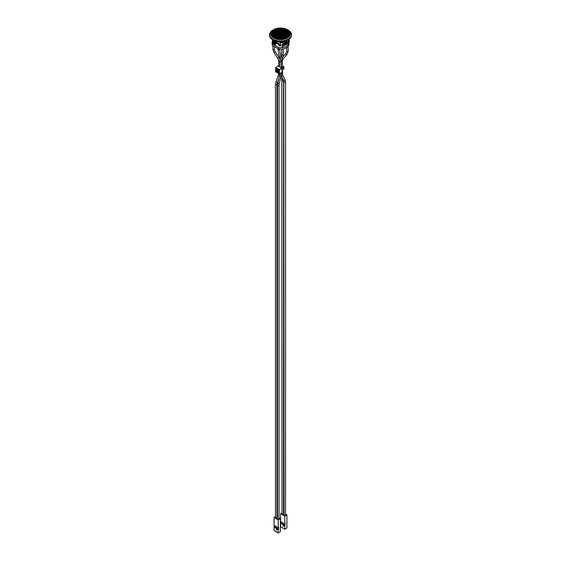 <?xml version="1.0" encoding="UTF-8"?>
<svg xmlns="http://www.w3.org/2000/svg" width="561" height="561" viewBox="0 0 561 561"><rect width="100%" height="100%" fill="white"/><g stroke="black" fill="none" stroke-linecap="round" stroke-linejoin="round"><path stroke-width="0.84" d="M282.316 66.696L282.618 66.997L281.713 67.643M282.197 68.211L283.564 67.418A1.038 0.603 -0 0 0 283.873 66.997A1.038 0.603 -0 0 0 283.564 66.57L282.316 65.847M283.873 66.997L283.873 68.884A1.038 0.603 180 0 1 283.564 69.305L282.204 70.097M278.207 69.669L277.351 70.16L278.081 70.588L278.691 70.237M278.081 70.588L278.081 72.474L277.351 72.046L277.351 70.16M278.691 72.124L278.081 72.474M278.214 65.988L282.204 68.295L281.881 72.348M278.109 69.718L277.667 69.823L277.877 69.48M281.881 67.741L279.02 69.76L279.357 73.772L275.731 71.829L275.675 67.825L279.02 69.76L279.217 69.41L275.591 67.706L278.536 65.805M279.02 73.631L275.591 71.577L275.661 67.818M278.298 65.784L275.591 67.706L275.731 71.829L279.083 73.757L282.106 72.376M279.89 33.737L280.297 33.499A0.645 0.372 180 0 0 279.89 33.737M281.138 34.6A1.438 0.834 0 0 1 279.245 34.263A1.438 0.834 0 0 1 279.715 33.155A1.438 0.834 0 0 1 281.285 33.155A1.438 0.834 0 0 1 281.79 34.221L281.853 34.256A1.522 0.877 180 0 0 281.243 33.085A1.522 0.877 180 0 0 279.196 33.401A1.522 0.877 180 0 0 279.673 34.593A1.522 0.877 180 0 0 281.201 34.635L281.166 34.649M281.671 34.151A1.262 0.729 0 0 0 281.187 33.274A1.262 0.729 0 0 0 281.173 33.267A1.22 0.708 0 0 1 281.629 34.13L281.692 34.165A1.304 0.75 180 0 0 281.096 33.183A1.304 0.75 180 0 0 279.371 33.478A1.304 0.75 180 0 0 279.792 34.487A1.262 0.729 0 0 1 279.813 33.274A1.262 0.729 0 0 1 279.827 33.267A1.22 0.708 0 0 0 279.42 34.186A1.22 0.708 0 0 0 280.97 34.509L281.005 34.551M281.503 34.053A1.045 0.603 0 0 0 281.068 33.38A1.003 0.575 0 0 1 281.454 34.032L281.524 34.067A1.087 0.624 180 0 0 280.942 33.281A1.087 0.624 180 0 0 279.546 33.555A1.087 0.624 180 0 0 279.911 34.382A1.087 0.624 180 0 0 280.865 34.445L280.837 34.452M281.313 33.948A0.82 0.477 0 0 0 280.935 33.478A0.785 0.449 0 0 1 281.271 33.926L281.341 33.962A0.863 0.498 180 0 0 280.788 33.387A0.863 0.498 180 0 0 279.722 33.632A0.863 0.498 180 0 0 280.03 34.277A0.82 0.477 0 0 1 280.065 33.478A0.785 0.449 0 0 0 280.619 34.298L280.654 34.347M281.054 33.8L281.145 33.849A0.645 0.372 180 0 0 280.507 33.485L281.054 33.8M282.506 35.659A3.675 2.125 0 0 0 282.751 35.56L282.723 35.518A3.639 2.097 0 0 1 277.534 35.07A3.639 2.097 0 0 1 278.522 32.089A3.639 2.097 0 0 1 282.478 32.089A3.639 2.097 0 0 1 283.375 35.14L283.438 35.175A3.675 2.125 0 0 0 282.499 32.103A3.675 2.125 0 0 0 282.485 32.096M283.901 34.025A3.415 1.971 0 0 1 283.221 35.048L283.277 35.084A3.499 2.02 180 0 0 282.555 32.215A3.499 2.02 180 0 0 277.611 32.713A3.499 2.02 180 0 0 278.6 35.553A3.464 1.999 180 0 1 277.036 33.877A3.464 1.999 180 0 1 277.036 33.863A3.464 1.999 180 0 1 280.5 31.851A3.464 1.999 180 0 1 283.964 33.856A3.464 1.999 180 0 1 283.964 33.877A3.464 1.999 180 0 1 283.957 34.053L283.957 34.032A3.464 1.999 180 0 0 283.964 33.856L283.964 33.877M283.684 34.018A3.198 1.844 0 0 1 283.067 34.957L283.123 34.992A3.24 1.872 0 0 0 283.726 34.046L283.726 34.046M283.466 34.004A2.98 1.718 0 0 1 282.905 34.866L282.968 34.901A3.022 1.746 0 0 0 283.508 34.032L283.508 34.032M283.249 33.997A2.756 1.592 0 0 1 282.751 34.775L282.807 34.81A2.798 1.613 0 0 0 283.291 34.025L283.291 34.025M283.046 33.856A2.546 1.466 0 0 0 281.881 32.622A2.539 1.466 0 0 1 282.59 34.684L282.653 34.719A2.581 1.487 0 0 0 283.074 34.011L283.032 33.983A2.546 1.466 0 0 0 283.046 33.856A2.546 1.466 0 0 0 280.5 32.384A2.546 1.466 0 0 0 277.954 33.856A2.546 1.466 0 0 0 280.724 35.315L280.731 35.364A2.623 1.515 180 0 0 281.924 35.126A2.623 1.515 180 0 0 282.001 35.098L282.001 35.098M281.783 34.971L281.783 34.971A2.321 1.339 0 0 1 278.558 34.586A2.321 1.339 0 0 1 279.238 32.727A2.321 1.339 0 0 1 281.762 32.727A2.321 1.339 0 0 1 282.435 34.593L282.492 34.628A2.398 1.388 180 0 0 281.825 32.699A2.398 1.388 180 0 0 278.494 33.092A2.398 1.388 180 0 0 279.196 35.02A2.363 1.36 0 0 1 279.217 32.741A2.363 1.36 0 0 1 279.231 32.734M281.643 32.84L281.664 32.847A2.139 1.234 0 0 0 281.65 32.84A2.097 1.213 0 0 1 282.274 34.502L282.337 34.537A2.139 1.234 0 0 0 281.664 32.847A2.097 1.213 0 0 0 279.357 32.84A2.097 1.213 0 0 0 278.733 34.509A2.097 1.213 0 0 0 281.622 34.88L281.65 34.922M282.162 34.438A1.921 1.108 0 0 0 281.545 32.952A1.921 1.108 0 0 0 281.531 32.945A1.879 1.087 0 0 1 282.113 34.41L282.176 34.445A1.964 1.136 180 0 0 281.538 32.896A1.964 1.136 180 0 0 278.845 33.246A1.964 1.136 180 0 0 279.434 34.803A1.921 1.108 0 0 1 279.455 32.952A1.921 1.108 0 0 1 279.469 32.945A1.879 1.087 0 0 0 278.901 34.424A1.879 1.087 0 0 0 281.461 34.789L281.489 34.831M281.405 33.05L281.426 33.057A1.704 0.982 0 0 0 281.412 33.057A1.662 0.961 0 0 1 281.952 34.319L282.015 34.354A1.704 0.982 0 0 0 281.426 33.057A1.662 0.961 0 0 0 279.595 33.05A1.662 0.961 0 0 0 279.076 34.347A1.662 0.961 0 0 0 281.299 34.698L281.334 34.74M280.03 34.277A0.863 0.498 180 0 0 280.689 34.34L280.619 34.298M279.792 34.487A1.304 0.75 180 0 0 281.033 34.544L280.97 34.509M279.595 33.05L279.574 33.057A1.704 0.982 0 0 0 279.574 33.057A1.704 0.982 0 0 0 279.567 34.705A1.746 1.003 180 0 0 281.363 34.733L281.299 34.698M279.434 34.803A1.964 1.136 180 0 0 281.524 34.824L281.461 34.789M282.337 34.537A2.181 1.262 180 0 0 281.685 32.797A2.181 1.262 180 0 0 278.67 33.169A2.181 1.262 180 0 0 279.315 34.915A2.181 1.262 180 0 0 281.678 34.915L281.622 34.88M282.471 35.371L282.471 35.371A3.282 1.893 180 0 1 282.281 35.448A3.282 1.893 180 0 1 280.788 35.743L280.781 35.694A3.198 1.844 0 0 0 282.407 35.336M282.625 35.462L282.625 35.462A3.499 2.02 180 0 1 282.4 35.553A3.499 2.02 180 0 1 278.6 35.553M279.946 33.912L280.451 34.228M279.855 33.863A0.645 0.372 180 0 0 280.493 34.228L280.402 34.172M282.569 35.427A3.415 1.971 0 0 1 280.795 35.82L280.802 35.869M280.802 35.848A3.464 1.999 180 0 1 277.036 33.856L277.036 33.877M282.099 35.154A2.756 1.592 0 0 1 280.738 35.441L280.745 35.49A2.84 1.641 180 0 0 282.043 35.231M282.253 35.245A2.98 1.718 0 0 1 280.759 35.567L280.766 35.616A3.057 1.767 180 0 0 282.162 35.336M281.881 32.622L281.881 32.622A2.539 1.466 0 0 0 279.119 32.622L279.119 32.622A2.546 1.466 0 0 0 277.954 33.856M279.006 85.51L279.006 518.609A0.75 0.435 180 0 1 277.499 518.609L277.499 85.51L277.786 83.273L279.245 83.624L279.006 85.51A0.75 0.435 180 0 1 277.499 85.51M276.825 84.087A0.75 0.435 180 0 1 276.959 84.332L276.959 517.431A0.75 0.435 180 0 1 275.458 517.431L275.458 84.332L275.886 82.074L277.155 82.348M281.994 80.56A0.75 0.435 180 0 0 283.501 80.56L283.501 513.659A0.75 0.435 180 0 1 281.994 513.659L281.783 79.206A0.75 0.596 158.4 0 0 283.109 79.164M285.542 81.738L285.542 514.837A0.75 0.435 180 0 1 284.041 514.837L283.747 80.384A0.75 0.533 152.7 0 0 285.079 79.697L285.542 81.738A0.75 0.435 180 0 1 284.041 81.738M280.949 33.485L280.928 33.478A0.785 0.449 0 0 0 280.072 33.478L280.051 33.485M281.047 33.372L281.068 33.38A1.045 0.603 0 0 0 281.054 33.372A1.003 0.575 0 0 0 279.953 33.372A1.003 0.575 0 0 0 279.595 34.102A1.003 0.575 0 0 0 280.802 34.403M279.953 33.372L279.932 33.38A1.045 0.603 0 0 0 279.932 33.38A1.045 0.603 0 0 0 279.925 34.382M281.187 33.274L281.166 33.26A1.22 0.708 0 0 0 279.834 33.26L279.813 33.274M281.839 34.249A1.48 0.856 0 0 0 281.306 33.162A1.48 0.856 0 0 0 281.292 33.162L281.285 33.155M279.715 33.155L279.694 33.162A1.48 0.856 0 0 0 279.694 33.162A1.48 0.856 0 0 0 279.687 34.6M279.553 34.698A1.746 1.003 180 0 1 279.02 33.323A1.746 1.003 180 0 1 281.391 32.987A1.746 1.003 180 0 1 282.015 34.354M281.545 32.952L281.524 32.945A1.879 1.087 0 0 0 279.476 32.945L279.455 32.952M279.357 32.84L279.336 32.847A2.139 1.234 0 0 0 279.336 32.847A2.139 1.234 0 0 0 279.329 34.915M282.485 34.621A2.363 1.36 0 0 0 281.783 32.741A2.363 1.36 0 0 0 281.769 32.734M281.839 35.006A2.398 1.388 180 0 1 281.804 35.02A2.363 1.36 0 0 0 281.811 35.013A2.398 1.388 180 0 1 279.196 35.02M279.119 32.622L279.119 32.622A2.539 1.466 0 0 0 278.389 34.67A2.539 1.466 0 0 0 281.938 35.062M283.228 35.427A3.857 2.223 0 0 0 282.597 31.984A3.857 2.223 0 0 0 278.403 31.984A3.857 2.223 0 0 0 277.499 35.252A3.857 2.223 0 0 0 283.228 35.427M282.779 35.553A3.717 2.146 180 0 1 282.52 35.659A3.717 2.146 180 0 1 278.48 35.659A3.717 2.146 180 0 1 277.436 32.636A3.717 2.146 180 0 1 282.695 32.124A3.717 2.146 180 0 1 283.438 35.175M278.515 32.096A3.675 2.125 0 0 0 278.501 32.103A3.675 2.125 0 0 0 278.494 35.659M283.109 33.99A2.623 1.515 180 0 1 282.653 34.719M283.333 33.997A2.84 1.641 180 0 1 282.807 34.81M283.55 34.011A3.057 1.767 180 0 1 282.968 34.901M283.768 34.018A3.282 1.893 180 0 1 283.123 34.992M283.27 35.077A3.457 1.999 0 0 0 283.943 34.06M278.403 31.984L278.382 31.991A3.899 2.251 0 0 0 278.382 31.991A3.899 2.251 0 0 0 277.744 32.293A3.899 2.251 0 0 0 278.375 35.771A3.941 2.272 180 0 1 277.351 32.489A3.941 2.272 180 0 1 283.081 32.138A3.941 2.272 180 0 1 283.284 35.462A3.941 2.272 180 0 1 282.639 35.764A3.899 2.251 0 0 0 283.256 35.476A3.899 2.251 0 0 0 282.618 31.991A3.899 2.251 0 0 0 282.604 31.991L282.618 31.991M282.639 35.764A3.941 2.272 180 0 1 278.361 35.764M278.263 31.886L278.284 31.879A4.116 2.377 0 0 0 278.263 31.886A4.116 2.377 0 0 0 277.59 32.201A4.116 2.377 0 0 0 278.256 35.876A4.158 2.398 180 0 1 277.176 32.412A4.158 2.398 180 0 1 283.228 32.04A4.158 2.398 180 0 1 283.438 35.553A4.158 2.398 180 0 1 282.758 35.869A4.116 2.377 0 0 0 283.41 35.567A4.116 2.377 0 0 0 282.737 31.886A4.116 2.377 0 0 0 282.723 31.886A4.074 2.356 0 0 0 278.284 31.879A4.074 2.356 0 0 0 277.33 35.336A4.074 2.356 0 0 0 283.382 35.518A4.074 2.356 0 0 0 282.716 31.879L282.737 31.886M282.758 35.869A4.158 2.398 180 0 1 278.242 35.869M278.165 31.774L278.144 31.781A4.334 2.503 0 0 0 278.144 31.781A4.299 2.482 0 0 0 277.162 35.413A4.299 2.482 0 0 0 283.536 35.609A4.299 2.482 0 0 0 282.835 31.774A4.299 2.482 0 0 0 278.165 31.774A4.334 2.503 0 0 0 277.436 32.11A4.334 2.503 0 0 0 278.137 35.981M282.863 35.981A4.334 2.503 0 0 0 283.564 35.652A4.334 2.503 0 0 0 282.856 31.781A4.334 2.503 0 0 0 282.842 31.774L282.856 31.781M283.593 35.645A4.376 2.525 180 0 1 282.877 35.974A4.376 2.525 180 0 1 278.123 35.974A4.376 2.525 180 0 1 277.001 32.335A4.376 2.525 180 0 1 283.368 31.949A4.376 2.525 180 0 1 283.593 35.645M278.025 31.675L278.046 31.668A4.558 2.63 0 0 0 278.025 31.675A4.558 2.63 0 0 0 277.281 32.026A4.558 2.63 0 0 0 278.018 36.086A4.6 2.658 180 0 1 276.825 32.258A4.6 2.658 180 0 1 283.515 31.851A4.6 2.658 180 0 1 283.754 35.729A4.6 2.658 180 0 1 282.996 36.086A4.558 2.63 0 0 0 283.719 35.743A4.558 2.63 0 0 0 282.975 31.675A4.558 2.63 0 0 0 282.961 31.668A4.516 2.609 0 0 0 278.046 31.668A4.516 2.609 0 0 0 276.987 35.49A4.516 2.609 0 0 0 283.691 35.701A4.516 2.609 0 0 0 282.954 31.668L282.975 31.675M282.996 36.086A4.6 2.658 180 0 1 278.004 36.086M277.926 31.556A4.733 2.735 0 0 0 276.818 35.574A4.733 2.735 0 0 0 283.845 35.785A4.733 2.735 0 0 0 283.074 31.556A4.733 2.735 0 0 0 277.926 31.556L277.905 31.57A4.776 2.756 0 0 0 277.905 31.57A4.776 2.756 0 0 0 277.12 31.935A4.776 2.756 0 0 0 277.898 36.192M283.102 36.192A4.776 2.756 0 0 0 283.88 35.834A4.776 2.756 0 0 0 283.095 31.57A4.776 2.756 0 0 0 283.081 31.563L283.074 31.556M283.908 35.82A4.818 2.784 180 0 1 283.116 36.192A4.818 2.784 180 0 1 277.884 36.192A4.818 2.784 180 0 1 276.65 32.187A4.818 2.784 180 0 1 283.656 31.753A4.818 2.784 180 0 1 283.908 35.82M277.807 31.451L277.786 31.458A4.993 2.882 0 0 0 277.786 31.458A4.993 2.882 0 0 0 276.966 31.844A4.993 2.882 0 0 0 277.779 36.304A5.035 2.91 180 0 1 276.475 32.11A5.035 2.91 180 0 1 283.803 31.661A5.035 2.91 180 0 1 284.062 35.911A5.035 2.91 180 0 1 283.235 36.297A4.993 2.882 0 0 0 284.034 35.925A4.993 2.882 0 0 0 283.214 31.458A4.951 2.861 0 0 0 277.807 31.451A4.951 2.861 0 0 0 276.65 35.652A4.951 2.861 0 0 0 284.006 35.876A4.951 2.861 0 0 0 283.193 31.451A4.993 2.882 0 0 0 283.2 31.458L283.214 31.458M283.235 36.297A5.035 2.91 180 0 1 277.765 36.297M277.667 31.353L277.688 31.346A5.217 3.008 0 0 0 277.667 31.353A5.217 3.008 0 0 0 276.811 31.753A5.217 3.008 0 0 0 277.66 36.409A5.259 3.036 180 0 1 276.3 32.033A5.259 3.036 180 0 1 283.943 31.563A5.259 3.036 180 0 1 284.217 36.002A5.259 3.036 180 0 1 283.354 36.402A5.217 3.008 0 0 0 284.189 36.009A5.217 3.008 0 0 0 283.333 31.353A5.217 3.008 0 0 0 283.319 31.353A5.175 2.987 0 0 0 277.688 31.346A5.175 2.987 0 0 0 276.475 35.736A5.175 2.987 0 0 0 284.161 35.967A5.175 2.987 0 0 0 283.312 31.346L283.333 31.353M283.354 36.402A5.259 3.036 180 0 1 277.646 36.402M277.569 31.241L277.548 31.248A5.435 3.135 0 0 0 277.548 31.248A5.393 3.114 0 0 0 276.307 35.813A5.393 3.114 0 0 0 284.315 36.058A5.393 3.114 0 0 0 283.431 31.241A5.393 3.114 0 0 0 277.569 31.241A5.435 3.135 0 0 0 276.657 31.661A5.435 3.135 0 0 0 277.541 36.514M283.459 36.514A5.435 3.135 0 0 0 284.343 36.1A5.435 3.135 0 0 0 283.452 31.248A5.435 3.135 0 0 0 283.438 31.248L283.452 31.248M284.371 36.093A5.477 3.163 180 0 1 283.473 36.507A5.477 3.163 180 0 1 277.527 36.507A5.477 3.163 180 0 1 276.124 31.956A5.477 3.163 180 0 1 284.09 31.465A5.477 3.163 180 0 1 284.371 36.093M276.496 36.163A5.666 3.268 0 0 0 282.667 36.879A5.666 3.268 0 0 0 286.166 33.856A5.666 3.268 0 0 0 280.5 30.589A5.666 3.268 0 0 0 274.834 33.856A5.666 3.268 0 0 0 276.496 36.163M288.424 39.747L288.424 41.36L286.959 42.208L286.426 40.701M286.959 42.208L286.959 40.49M291.482 34.607L291.482 35.364A10.982 6.339 180 0 1 290.03 38.513A10.982 6.339 180 0 1 277.681 41.493A10.982 6.339 180 0 1 269.518 35.364L269.518 34.607A10.982 6.339 0 0 0 280.5 40.946A10.982 6.339 0 0 0 291.482 34.607A10.982 6.339 0 0 0 288.263 30.126L287.611 29.747A10.056 5.806 180 0 1 287.611 37.959A10.056 5.806 180 0 1 273.389 37.959A10.056 5.806 180 0 1 273.389 29.747A10.056 5.806 180 0 1 287.611 29.747M288.424 39.971A9.649 5.568 0 0 0 289.055 39.375L289.027 39.354M288.424 40.56A9.649 5.568 0 0 0 289.055 39.964L289.055 39.375M288.424 40.736A9.825 5.673 0 0 0 289.181 40.041L289.055 39.964M273.502 37.924A9.902 5.715 180 0 1 275.121 29.088A9.902 5.715 180 0 1 275.135 29.081A9.86 5.694 0 0 0 272.618 37.271A9.86 5.694 0 0 0 286.966 38.155A9.86 5.694 0 0 0 287.47 29.831A9.86 5.694 0 0 0 285.851 29.074A9.902 5.715 180 0 1 285.879 29.088A9.902 5.715 180 0 1 287.498 29.845A9.902 5.715 180 0 1 285.886 38.681A9.937 5.736 180 0 1 275.1 38.674A9.902 5.715 180 0 1 273.502 37.924M275.1 38.674A9.937 5.736 180 0 1 272.772 30.245A9.937 5.736 180 0 1 287.527 29.796A9.937 5.736 180 0 1 285.9 38.674M285.879 29.088L285.851 29.074A9.86 5.694 0 0 0 275.149 29.074L275.121 29.088M275.234 38.569A9.677 5.589 180 0 1 273.656 37.832A9.677 5.589 180 0 1 275.241 29.193A9.677 5.589 180 0 1 275.255 29.186M285.745 29.186A9.677 5.589 180 0 1 285.759 29.193A9.677 5.589 180 0 1 287.344 29.929A9.677 5.589 180 0 1 285.766 38.569M287.372 29.887A9.719 5.61 180 0 1 285.78 38.569A9.719 5.61 180 0 1 275.22 38.569A9.719 5.61 180 0 1 272.941 30.329A9.719 5.61 180 0 1 287.372 29.887M287.316 29.922A9.635 5.561 0 0 0 285.731 29.186A9.635 5.561 0 0 0 275.269 29.186A9.635 5.561 0 0 0 272.793 37.201A9.635 5.561 0 0 0 286.818 38.057A9.635 5.561 0 0 0 287.316 29.922M273.81 37.748A9.46 5.463 180 0 1 275.36 29.298A9.46 5.463 180 0 1 275.374 29.291A9.418 5.435 0 0 0 272.969 37.124A9.418 5.435 0 0 0 286.671 37.959A9.418 5.435 0 0 0 287.162 30.006A9.418 5.435 0 0 0 285.612 29.291A9.46 5.463 180 0 1 285.64 29.298A9.46 5.463 180 0 1 287.19 30.021A9.46 5.463 180 0 1 285.647 38.464A9.502 5.484 180 0 1 275.339 38.464A9.46 5.463 180 0 1 273.81 37.748M275.339 38.464A9.502 5.484 180 0 1 273.109 30.406A9.502 5.484 180 0 1 287.218 29.978A9.502 5.484 180 0 1 285.661 38.464M285.64 29.298L285.612 29.291A9.418 5.435 0 0 0 275.388 29.291L275.36 29.298M275.472 38.358A9.242 5.337 180 0 1 273.964 37.657A9.242 5.337 180 0 1 275.479 29.403A9.242 5.337 180 0 1 275.493 29.396M285.507 29.396A9.242 5.337 180 0 1 285.521 29.403A9.242 5.337 180 0 1 287.036 30.112A9.242 5.337 180 0 1 285.528 38.358M287.064 30.063A9.278 5.358 180 0 1 285.542 38.351A9.278 5.358 180 0 1 275.458 38.351A9.278 5.358 180 0 1 273.284 30.483A9.278 5.358 180 0 1 287.064 30.063M287.008 30.098A9.2 5.308 0 0 0 285.493 29.396A9.2 5.308 0 0 0 275.507 29.396A9.2 5.308 0 0 0 273.144 37.047A9.2 5.308 0 0 0 286.531 37.867A9.2 5.308 0 0 0 287.008 30.098M285.388 29.509A9.018 5.21 180 0 1 285.402 29.509A9.018 5.21 180 0 1 286.881 30.203A9.018 5.21 180 0 1 285.409 38.253A9.06 5.231 180 0 1 275.577 38.246A9.018 5.21 180 0 1 274.119 37.566A9.018 5.21 180 0 1 275.598 29.509A9.018 5.21 180 0 1 275.612 29.509M275.577 38.246A9.06 5.231 180 0 1 273.452 30.567A9.06 5.231 180 0 1 286.909 30.154A9.06 5.231 180 0 1 285.423 38.246M286.846 30.189A8.976 5.182 0 0 0 285.374 29.502A8.976 5.182 0 0 0 275.626 29.502A8.976 5.182 0 0 0 273.319 36.97A8.976 5.182 0 0 0 286.383 37.769A8.976 5.182 0 0 0 286.846 30.189M274.28 37.475A8.801 5.084 180 0 1 275.717 29.614A8.801 5.084 180 0 1 275.731 29.614L275.746 29.607A8.759 5.056 0 0 0 273.495 36.893A8.759 5.056 0 0 0 286.243 37.671A8.759 5.056 0 0 0 286.692 30.28A8.801 5.084 180 0 1 285.29 38.148A8.843 5.105 180 0 1 275.696 38.141A8.801 5.084 180 0 1 274.28 37.475M285.254 29.607L285.283 29.614A8.801 5.084 180 0 1 285.283 29.614A8.801 5.084 180 0 1 286.72 30.287A8.759 5.056 0 0 0 285.254 29.607A8.759 5.056 0 0 0 275.746 29.607M275.696 38.141A8.843 5.105 180 0 1 273.621 30.645A8.843 5.105 180 0 1 286.755 30.245A8.843 5.105 180 0 1 285.304 38.141M275.83 38.036A8.583 4.951 180 0 1 274.434 37.384A8.583 4.951 180 0 1 275.837 29.726A8.583 4.951 180 0 1 275.851 29.719L275.865 29.712A8.541 4.93 0 0 0 273.677 36.816A8.541 4.93 0 0 0 286.096 37.58A8.541 4.93 0 0 0 286.538 30.371A8.541 4.93 0 0 0 285.135 29.712A8.541 4.93 0 0 0 275.865 29.712M285.135 29.712L285.163 29.726A8.583 4.951 180 0 1 285.163 29.726A8.583 4.951 180 0 1 286.566 30.378A8.583 4.951 180 0 1 285.17 38.036M286.594 30.336A8.625 4.979 180 0 1 285.184 38.036A8.625 4.979 180 0 1 275.816 38.036A8.625 4.979 180 0 1 273.796 30.729A8.625 4.979 180 0 1 286.594 30.336M274.588 37.299A8.359 4.825 180 0 1 275.956 29.831A8.359 4.825 180 0 1 275.97 29.824A8.317 4.804 0 0 0 273.852 36.738A8.317 4.804 0 0 0 285.956 37.482A8.317 4.804 0 0 0 286.383 30.455A8.317 4.804 0 0 0 285.016 29.824A8.359 4.825 180 0 1 285.044 29.831A8.359 4.825 180 0 1 286.412 30.469A8.359 4.825 180 0 1 285.051 37.931A8.401 4.853 180 0 1 275.935 37.931A8.359 4.825 180 0 1 274.588 37.299M275.935 37.931A8.401 4.853 180 0 1 273.964 30.806A8.401 4.853 180 0 1 286.44 30.427A8.401 4.853 180 0 1 285.065 37.931M285.044 29.831L285.016 29.824A8.317 4.804 0 0 0 275.984 29.824L275.956 29.831M276.068 37.825A8.142 4.698 180 0 1 274.743 37.208A8.142 4.698 180 0 1 276.075 29.936A8.142 4.698 180 0 1 276.089 29.929L276.103 29.929A8.099 4.677 0 0 0 274.027 36.661A8.099 4.677 0 0 0 285.808 37.384A8.099 4.677 0 0 0 286.229 30.546A8.099 4.677 0 0 0 284.897 29.929A8.099 4.677 0 0 0 276.103 29.929M284.897 29.929L284.925 29.936A8.142 4.698 180 0 1 284.925 29.936A8.142 4.698 180 0 1 286.257 30.56A8.142 4.698 180 0 1 284.932 37.825M286.285 30.511A8.184 4.726 180 0 1 284.946 37.818A8.184 4.726 180 0 1 276.054 37.818A8.184 4.726 180 0 1 274.133 30.883A8.184 4.726 180 0 1 286.285 30.511M274.897 37.117A7.924 4.572 180 0 1 276.194 30.042A7.924 4.572 180 0 1 276.208 30.042A7.882 4.551 0 0 0 274.203 36.591A7.882 4.551 0 0 0 285.668 37.292A7.882 4.551 0 0 0 286.075 30.638A7.882 4.551 0 0 0 284.778 30.035A7.924 4.572 180 0 1 284.806 30.042A7.924 4.572 180 0 1 286.103 30.652A7.924 4.572 180 0 1 284.813 37.72A7.966 4.6 180 0 1 276.173 37.713A7.924 4.572 180 0 1 274.897 37.117M276.173 37.713A7.966 4.6 180 0 1 274.308 30.967A7.966 4.6 180 0 1 286.131 30.603A7.966 4.6 180 0 1 284.827 37.713M284.806 30.042L284.778 30.035A7.882 4.551 0 0 0 276.222 30.035L276.194 30.042M275.051 37.026A7.7 4.446 180 0 1 276.314 30.147A7.7 4.446 180 0 1 276.328 30.147A7.665 4.425 0 0 0 274.378 36.514A7.665 4.425 0 0 0 285.521 37.194A7.665 4.425 0 0 0 285.921 30.729A7.665 4.425 0 0 0 284.658 30.14A7.7 4.446 180 0 1 284.686 30.147A7.7 4.446 180 0 1 285.949 30.736A7.7 4.446 180 0 1 284.693 37.615A7.742 4.474 180 0 1 276.293 37.608A7.7 4.446 180 0 1 275.051 37.026M276.293 37.608A7.742 4.474 180 0 1 274.476 31.044A7.742 4.474 180 0 1 285.977 30.694A7.742 4.474 180 0 1 284.708 37.608M284.658 30.14L284.686 30.147A7.665 4.425 0 0 0 276.342 30.14L276.314 30.147M276.426 37.51A7.482 4.32 180 0 1 275.206 36.935A7.482 4.32 180 0 1 276.433 30.259A7.482 4.32 180 0 1 276.447 30.252L276.461 30.245A7.44 4.299 0 0 0 274.553 36.437A7.44 4.299 0 0 0 285.381 37.096A7.44 4.299 0 0 0 285.759 30.82A7.44 4.299 0 0 0 284.539 30.245A7.44 4.299 0 0 0 276.461 30.245M284.539 30.245L284.567 30.259A7.482 4.32 180 0 1 284.567 30.259A7.482 4.32 180 0 1 285.794 30.827A7.482 4.32 180 0 1 284.574 37.51M285.822 30.785A7.524 4.341 180 0 1 284.588 37.503A7.524 4.341 180 0 1 276.412 37.503A7.524 4.341 180 0 1 274.652 31.121A7.524 4.341 180 0 1 285.822 30.785M275.367 36.851A7.265 4.193 180 0 1 276.552 30.364A7.265 4.193 180 0 1 276.566 30.357A7.223 4.172 0 0 0 274.729 36.36A7.223 4.172 0 0 0 285.233 37.005A7.223 4.172 0 0 0 285.605 30.904A7.223 4.172 0 0 0 284.42 30.357A7.265 4.193 180 0 1 284.448 30.364A7.265 4.193 180 0 1 285.633 30.918A7.265 4.193 180 0 1 284.455 37.398A7.307 4.215 180 0 1 276.531 37.398A7.265 4.193 180 0 1 275.367 36.851M276.531 37.398A7.307 4.215 180 0 1 274.82 31.206A7.307 4.215 180 0 1 285.668 30.876A7.307 4.215 180 0 1 284.469 37.398M284.448 30.364L284.42 30.357A7.223 4.172 0 0 0 276.58 30.357L276.552 30.364M276.664 37.292A7.041 4.067 180 0 1 275.521 36.76A7.041 4.067 180 0 1 276.671 30.469A7.041 4.067 180 0 1 276.685 30.462L276.699 30.462A7.005 4.046 0 0 0 274.904 36.283A7.005 4.046 0 0 0 285.093 36.907A7.005 4.046 0 0 0 285.451 30.995A7.005 4.046 0 0 0 284.301 30.462A7.005 4.046 0 0 0 276.699 30.462M284.301 30.462L284.329 30.469A7.041 4.067 180 0 1 284.329 30.469A7.041 4.067 180 0 1 285.479 31.009A7.041 4.067 180 0 1 284.336 37.292M285.507 30.96A7.083 4.088 180 0 1 284.35 37.292A7.083 4.088 180 0 1 276.65 37.292A7.083 4.088 180 0 1 274.988 31.283A7.083 4.088 180 0 1 285.507 30.96M276.783 37.187A6.823 3.941 180 0 1 275.675 36.668A6.823 3.941 180 0 1 276.79 30.575A6.823 3.941 180 0 1 276.804 30.567A6.781 3.913 0 0 0 275.079 36.206A6.781 3.913 0 0 0 284.946 36.809A6.781 3.913 0 0 0 285.297 31.086A6.781 3.913 0 0 0 284.182 30.567A6.823 3.941 180 0 1 284.21 30.575A6.823 3.941 180 0 1 285.325 31.1A6.823 3.941 180 0 1 284.217 37.187M285.353 31.051A6.865 3.962 180 0 1 284.231 37.18A6.865 3.962 180 0 1 276.769 37.18A6.865 3.962 180 0 1 275.163 31.36A6.865 3.962 180 0 1 285.353 31.051M284.21 30.575L284.182 30.567A6.781 3.913 0 0 0 276.818 30.567L276.79 30.575M276.903 37.082A6.606 3.815 180 0 1 275.83 36.577A6.606 3.815 180 0 1 276.91 30.68A6.606 3.815 180 0 1 276.924 30.68A6.564 3.787 0 0 0 275.255 36.128A6.564 3.787 0 0 0 284.806 36.717A6.564 3.787 0 0 0 285.142 31.178A6.564 3.787 0 0 0 284.062 30.673A6.606 3.815 180 0 1 284.09 30.68A6.606 3.815 180 0 1 285.17 31.185A6.606 3.815 180 0 1 284.097 37.082M285.198 31.143A6.648 3.836 180 0 1 284.111 37.075A6.648 3.836 180 0 1 276.889 37.075A6.648 3.836 180 0 1 275.332 31.444A6.648 3.836 180 0 1 285.198 31.143M284.062 30.673L284.09 30.68A6.564 3.787 0 0 0 276.938 30.673L276.91 30.68M277.022 36.977A6.388 3.689 180 0 1 275.984 36.493A6.388 3.689 180 0 1 277.036 30.785A6.388 3.689 180 0 1 277.043 30.785L277.057 30.778A6.346 3.661 0 0 0 275.43 36.058A6.346 3.661 0 0 0 284.658 36.619A6.346 3.661 0 0 0 284.988 31.262A6.346 3.661 0 0 0 283.943 30.778A6.346 3.661 0 0 0 277.057 30.778M283.943 30.778L283.964 30.785A6.388 3.689 180 0 1 283.964 30.785A6.388 3.689 180 0 1 285.016 31.276A6.388 3.689 180 0 1 283.978 36.977M285.044 31.234A6.423 3.71 180 0 1 283.992 36.97A6.423 3.71 180 0 1 277.008 36.97A6.423 3.71 180 0 1 275.5 31.521A6.423 3.71 180 0 1 285.044 31.234M276.138 36.402A6.164 3.562 180 0 1 277.155 30.897A6.164 3.562 180 0 1 277.162 30.89A6.122 3.534 0 0 0 275.605 35.981A6.122 3.534 0 0 0 284.518 36.528A6.122 3.534 0 0 0 284.834 31.353A6.122 3.534 0 0 0 283.824 30.883A6.164 3.562 180 0 1 283.845 30.897A6.164 3.562 180 0 1 284.862 31.367A6.164 3.562 180 0 1 283.859 36.865A6.206 3.583 180 0 1 277.127 36.865A6.164 3.562 180 0 1 276.138 36.402M277.127 36.865A6.206 3.583 180 0 1 275.675 31.605A6.206 3.583 180 0 1 284.89 31.318A6.206 3.583 180 0 1 283.873 36.865M283.824 30.883L283.845 30.897A6.122 3.534 0 0 0 277.176 30.883L277.155 30.897M277.26 36.76A5.947 3.436 180 0 1 276.293 36.311A5.947 3.436 180 0 1 277.274 31.002A5.947 3.436 180 0 1 277.281 30.995L277.295 30.995A5.905 3.408 0 0 0 275.781 35.904A5.905 3.408 0 0 0 284.371 36.43A5.905 3.408 0 0 0 284.672 31.444A5.905 3.408 0 0 0 283.705 30.995A5.905 3.408 0 0 0 277.295 30.995M283.705 30.995L283.726 31.002A5.947 3.436 180 0 1 283.726 31.002A5.947 3.436 180 0 1 284.708 31.458A5.947 3.436 180 0 1 283.74 36.76M284.736 31.409A5.989 3.457 180 0 1 283.754 36.76A5.989 3.457 180 0 1 277.246 36.76A5.989 3.457 180 0 1 275.844 31.682A5.989 3.457 180 0 1 284.736 31.409M284.588 36.213A5.778 3.338 180 0 1 278.291 36.935A5.778 3.338 180 0 1 274.722 33.856A5.778 3.338 180 0 1 280.5 30.518A5.778 3.338 180 0 1 286.278 33.856A5.778 3.338 180 0 1 284.588 36.213M272.737 30.126L273.389 29.747L272.737 30.126A10.982 6.339 0 0 0 269.518 34.607M282.155 44.978L283.445 46.03L283.445 42.44L282.625 42.917L281.327 42.068M281.727 42.299L280.5 43.008L280.5 45.932L282.541 44.754L282.541 42.867M282.625 41.9L282.625 42.917M284.602 45.357L283.445 46.03M284.322 41.416A6.76 3.906 180 0 1 276.152 41.184M275.64 41.044L275.388 45.013L274.638 43.653L275.135 40.897M284.841 41.184L285.353 44.017L284.581 45.364A9.13 5.273 0 0 0 288.67 43.008L289.441 41.654L289.181 40.041M284.581 45.364L284.322 41.304M272.688 39.817L272.19 42.236L272.934 43.604A9.13 5.273 0 0 0 275.388 45.013M272.688 39.887A9.474 5.47 0 0 0 275.135 41.304M272.562 39.957A9.649 5.568 0 0 0 275.016 41.374M272.562 40.553A9.649 5.568 0 0 0 275.016 41.97M272.436 40.623A9.825 5.673 0 0 0 274.89 42.04M272.436 41.219A9.825 5.673 0 0 0 274.89 42.636M272.309 41.29A10 5.771 0 0 0 274.764 42.706M272.309 41.886A10 5.771 0 0 0 274.764 43.302M272.19 41.956A10.168 5.869 0 0 0 274.638 43.372M272.12 42.917A8.38 4.839 -0 0 0 272.288 43.884L278.824 47.65A8.38 4.839 -0 0 0 288.88 42.917L288.88 44.326A8.38 4.839 -0 0 1 278.824 49.066L272.288 45.301A8.38 4.839 -0 0 1 272.12 44.326L272.12 42.917A8.38 4.839 -0 0 1 272.197 42.257A10.168 5.869 0 0 0 274.638 43.653M285.353 44.017A10.168 5.869 0 0 0 289.441 41.654M285.353 43.73A10.168 5.869 0 0 0 289.441 41.374M285.226 43.66A10 5.771 0 0 0 289.308 41.304M285.226 43.064A10 5.771 0 0 0 289.308 40.708M285.093 42.994A9.825 5.673 0 0 0 288.284 41.437M288.424 41.332A9.825 5.673 0 0 0 289.181 40.63M285.093 42.398A9.825 5.673 0 0 0 286.671 41.802M284.967 42.327A9.649 5.568 0 0 0 286.552 41.724M284.967 41.731A9.649 5.568 0 0 0 286.552 41.135M284.841 41.654A9.474 5.47 0 0 0 286.426 41.065M280.5 43.008L279.967 42.699L281.033 42.089M279.967 42.699L279.967 42.089M278.663 43.548L278.011 43.737L279.076 44.207A0.638 0.365 -60 0 0 279.034 44.396L278.894 45.63L279.567 45.904A0.694 0.4 180 0 0 280.212 45.764M282.87 46.64L281.881 46.879L282.87 46.64M287.793 43.821L287.043 44.326M275.64 43.751L275.893 43.779A0.694 0.4 180 0 0 276.699 43.407M272.288 45.301L272.288 43.884M278.824 49.066L278.824 47.65M276.152 42.671L276.026 43.786M275.788 43.842L275.928 42.608A0.638 0.365 -60 0 1 275.935 42.545M279.708 45.911L279.75 45.497M280.5 45.932L279.518 45.364L279.469 45.96M279.518 45.364L279.518 44.046L275.64 41.802M276.945 42.559L276.945 42.938M276.293 42.748L276.293 43.176L278.74 44.585L278.74 44.165M279.154 42.019L278.677 41.956M275.64 42.089L276.903 42.959M278.95 44.284L279.518 44.326M276.938 42.552L276.131 42.37M281.994 513.147L281.11 513.659L282.744 514.598L284.041 513.855M284.041 513.462L283.501 513.147M280.633 513.666L280.633 521.541L284.785 523.939L284.785 516.057L280.633 513.666L281.994 512.873M284.785 516.057L286.909 514.83L286.909 527.95L284.785 529.177L284.785 525.587L280.633 523.196L281.04 521.779M283.501 512.866L284.041 513.175M285.542 514.044L286.909 514.83M284.041 514.325L283.158 514.837L284.792 515.783L286.426 514.837L285.542 514.325M280.633 523.196L280.633 526.779L284.785 529.177M282.828 524.935L284.013 525.384L283.319 526.541L283.81 525.503L282.828 524.935L283.319 526.541M284.785 523.939L285.191 523.701L284.785 525.587M285.191 525.355L281.04 522.957M278.242 527.712L278.242 519.837L274.091 517.438L274.091 525.313L278.242 527.712L278.656 527.48L278.656 529.128L278.242 529.367L274.091 526.968L274.504 525.552M278.242 519.837L280.367 518.609L280.367 531.723L278.242 532.95L278.242 529.367M276.959 516.639L277.499 516.954M279.006 517.817L280.367 518.609M274.091 517.438L275.458 516.646M274.091 526.968L274.091 530.552L278.242 532.95M276.293 528.707L277.478 529.156L276.783 530.313L277.274 529.275L276.293 528.707L276.783 530.313M278.656 529.128L274.504 526.73M277.499 518.105L276.615 518.609L278.256 519.556L279.89 518.609L279.006 518.105M275.458 516.919L274.574 517.431L276.208 518.378L277.499 517.628M277.499 517.235L276.959 516.919M282.464 66.787L282.464 67.208M283.564 69.305L283.564 67.418M277.569 69.305L277.59 70.02L277.779 69.424M276.454 68.659L275.921 68.723L275.921 71.079L276.321 71.086L276.384 68.589M277.351 70.539L276.321 71.086L276.328 71.787L278.368 72.965L278.698 72.642M276.328 68.484L278.368 69.676L276.328 68.484L275.921 68.723M275.921 71.079L276.328 71.787M278.368 72.965L278.782 72.734L278.747 70.16M278.536 69.802L278.782 72.734M278.691 72.537L278.2 72.404M277.351 71.92L276.524 71.443L277.351 70.924M282.204 72.166L279.42 73.631L279.42 69.767L282.204 68.295M279.245 83.624L280.97 76.415L279.504 76.065L277.786 83.273M280.97 76.415L281.25 74.178A0.75 0.435 180 0 1 279.75 74.178L279.504 76.065M281.25 67.376L281.25 61.458A0.75 0.435 180 0 1 279.75 61.458L279.75 66.507M281.25 61.458L281.489 59.697A0.75 0.68 -155 0 1 280.255 59.803A0.75 0.68 -155 0 1 280.128 59.066L279.75 61.458M281.489 59.697L282.835 56.815A0.75 0.68 -155 0 1 281.727 57.033A0.75 0.68 -155 0 1 281.475 56.184L280.128 59.066M282.835 56.815L283.214 54.417A0.75 0.435 180 0 1 281.713 54.417L281.475 56.184M279.75 61.24A0.75 0.435 180 0 1 278.726 60.707M279.75 73.961A0.75 0.435 180 0 1 278.684 73.561L278.684 73.533M279.189 77.404L276.959 84.332A0.75 0.435 180 0 1 275.458 84.332M279.539 75.917L278.354 75.307L275.886 82.074M279.988 59.431L279.154 57.65L277.905 58.484L278.684 60.847L278.684 65.889M279.154 57.65L275.171 51.689L273.922 52.524L277.905 58.484M275.171 51.689L274.385 49.326A0.75 0.435 180 0 1 272.884 49.326L273.922 52.524M280.977 57.243L279.455 57.236L279.644 58.512M280.935 56.97L279.588 49.494L278.109 49.761L279.455 57.236M282.506 74.788A0.75 0.533 152.7 0 1 281.271 75.602L283.747 80.384M282.176 73.316A0.75 0.435 180 0 1 281.25 73.961M282.316 67.292L282.316 60.847A0.75 0.435 180 0 1 281.25 61.24M283.067 58.877A0.75 0.47 -137.9 0 1 282.001 58.596M282.316 60.847L282.695 59.375L287.008 54.522A0.75 0.47 -137.9 0 1 285.9 53.512L282.751 56.991M287.008 54.522L288.116 51.591A0.75 0.435 180 0 1 286.65 51.451M279.034 44.396L279.518 44.677M278.712 72.628L278.431 69.795L276.349 68.603M279.75 73.568L279.75 74.178M281.25 72.804L281.25 74.178M281.713 49.116L281.713 54.417M283.214 48.905L283.214 54.417M278.354 75.307L278.684 73.561M272.884 45.644L272.884 49.326M274.385 46.507L274.385 49.326M283.501 80.56L283.459 79.837M280.858 76.864L281.783 79.206M278.109 49.761L277.926 48.548M279.588 49.494L279.525 49.137M282.316 70.034L282.611 74.915L285.079 79.697M285.9 53.512L286.615 51.591L286.615 47.636M288.116 46.346L288.116 51.591M286.166 34.516L286.166 33.856M274.834 34.516L274.834 33.856"/></g></svg>

